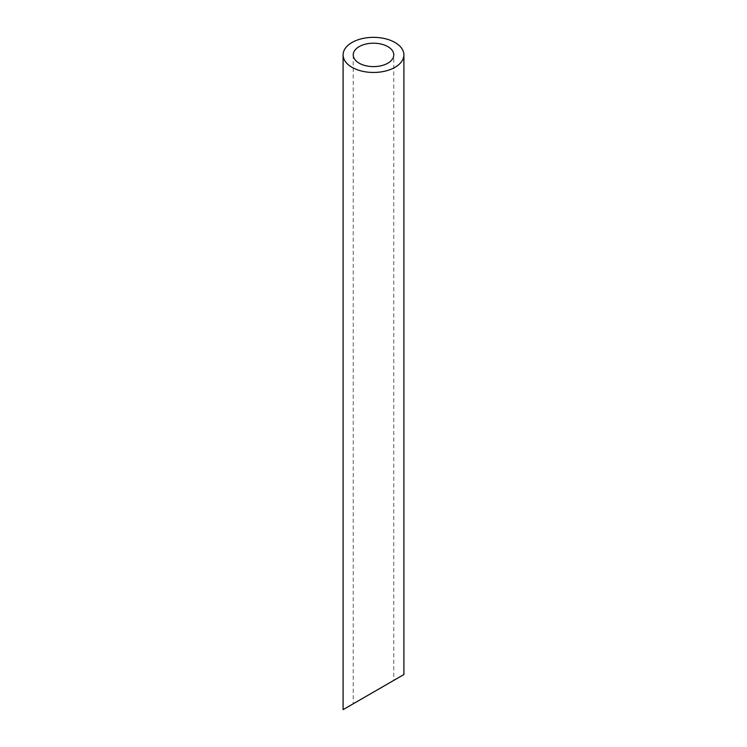 <?xml version="1.0" encoding="UTF-8"?>
<svg xmlns="http://www.w3.org/2000/svg" width="747" height="747" viewBox="0 0 747 747"><rect width="100%" height="100%" fill="white"/><g stroke="black" fill="none" stroke-linecap="round" stroke-linejoin="round"><path stroke-width="0.56" stroke-dasharray="3.73 2.8" d="M387.833 683.822L359.167 700.369M353.228 54.904L353.228 703.795L393.772 680.396L393.772 54.904M343.097 709.65L403.903 674.541"/><path stroke-width="1.12" d="M359.167 63.178A20.272 11.7 0 0 0 381.259 65.717A20.272 11.7 0 0 0 393.772 54.904A20.272 11.7 0 0 0 373.5 43.205A20.272 11.7 0 0 0 353.228 54.904A20.272 11.7 0 0 0 359.167 63.178M359.167 700.369L353.228 703.795M393.772 680.396L387.833 683.822M352.005 67.314A30.403 17.555 0 0 0 385.135 71.124A30.403 17.555 0 0 0 403.903 54.904A30.403 17.555 0 0 0 373.5 37.35A30.403 17.555 0 0 0 343.097 54.904A30.403 17.555 0 0 0 352.005 67.314M403.903 54.904L403.903 674.541L343.097 709.65L343.097 54.904"/></g></svg>
